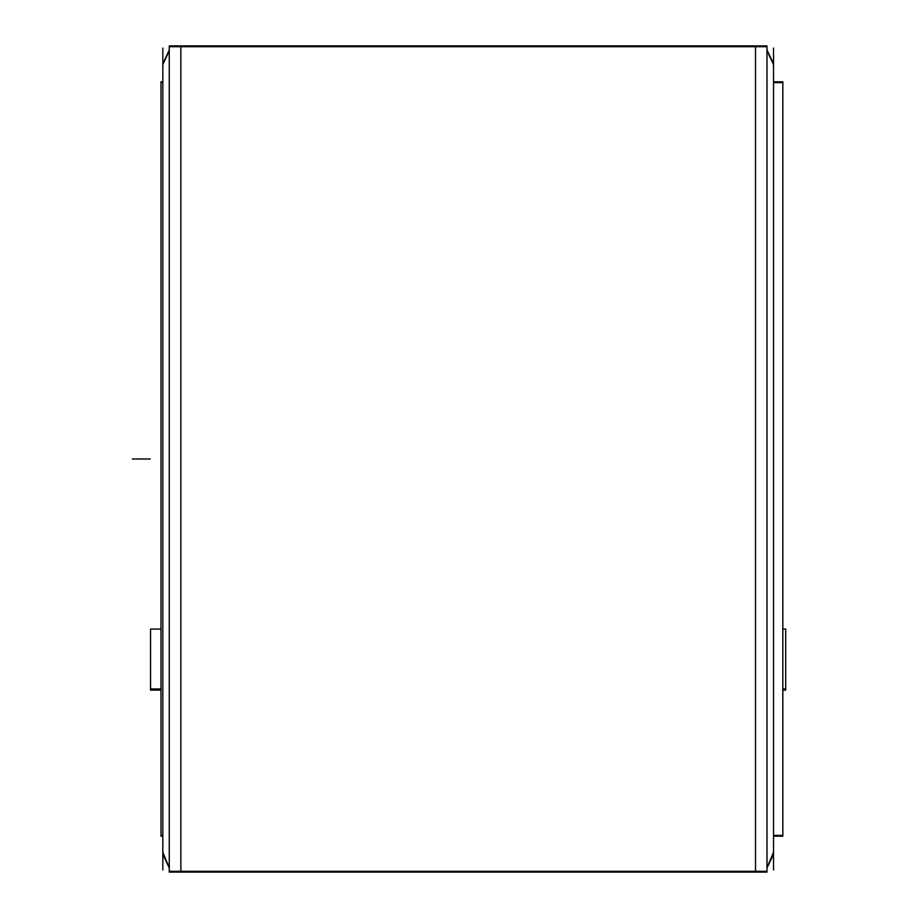 <?xml version="1.0" encoding="UTF-8"?>
<svg xmlns="http://www.w3.org/2000/svg" width="918" height="918" viewBox="0 0 918 918"><rect width="100%" height="100%" fill="white"/><g stroke="black" fill="none" stroke-linecap="round" stroke-linejoin="round"><path stroke-width="1.38" d="M162.83 835.437L161.029 835.437L161.029 81.817L162.83 81.817L161.029 81.817L161.029 82.563L162.83 82.563M773.495 835.437L782.836 835.437L782.836 836.183L773.495 836.183L782.836 836.183L773.495 836.183L782.836 836.183L782.836 81.817L782.836 82.563L773.495 82.563M169.291 46.715L169.291 45.9L767.023 45.9L767.023 46.715L169.291 46.715M169.291 872.1L169.291 871.285L767.023 871.285L767.023 872.1L767.023 45.9L169.291 45.9L169.291 872.1L767.023 872.1L169.291 872.1M180.789 45.9L180.789 872.1L180.789 45.9L755.537 45.9L755.537 872.1L180.789 872.1L755.537 872.1L755.537 45.9L180.789 45.9M169.291 867.935L162.83 854.142L169.291 867.935L162.83 854.142L169.291 867.935L162.899 852.558L169.291 867.935M169.291 50.065L162.83 63.858L169.291 50.065M767.023 50.065L773.495 63.858L767.023 50.065M773.495 854.142L767.023 867.935L773.495 853.751M161.029 690.164L150.609 690.164L150.609 629.071L161.029 629.071M782.836 629.071L785.705 629.071L785.705 690.164L782.836 690.164M150.609 688.902L161.029 688.902M782.836 688.902L785.705 688.902M162.899 66.222L162.83 64.639L169.291 50.869M162.899 851.778L162.83 853.361L169.291 867.131M162.83 48.057L162.83 869.943M773.495 48.057L773.495 869.943M767.023 50.869L773.495 64.639L773.426 66.222M767.023 867.131L773.495 853.361L773.426 851.778M132.295 459L150.254 459M161.029 836.183L162.83 836.183L161.029 836.183M767.023 867.935L773.426 852.558M162.899 852.558L162.83 853.751M773.495 81.817L782.836 81.817L773.495 81.817M773.426 65.442L773.495 64.249"/></g></svg>
